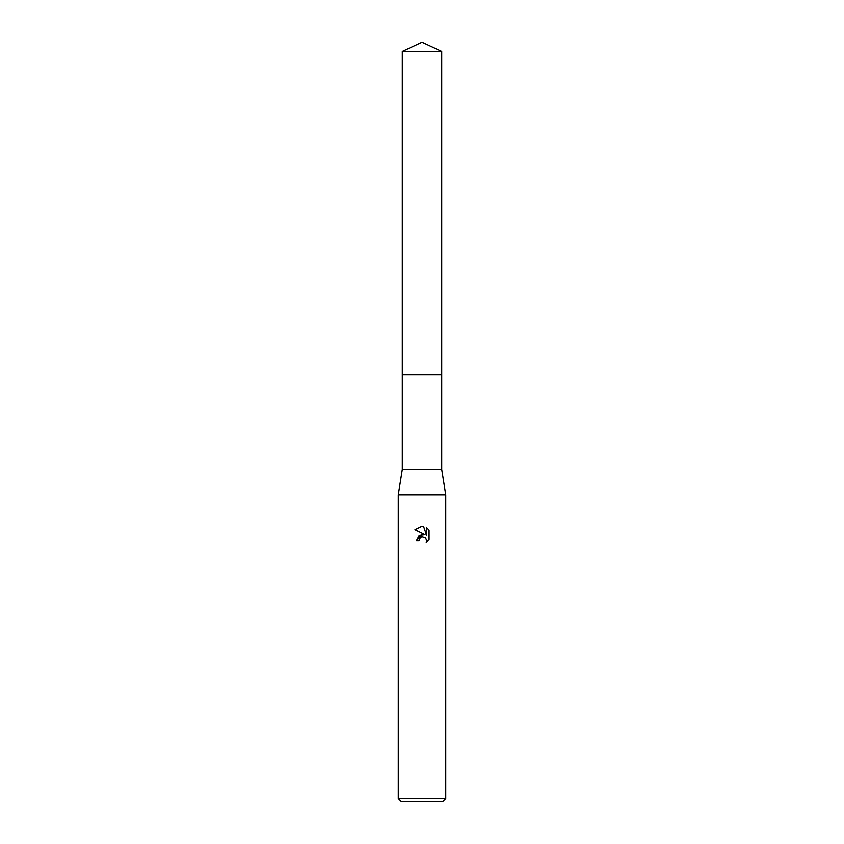 <?xml version="1.0" encoding="UTF-8"?>
<svg xmlns="http://www.w3.org/2000/svg" width="844" height="844" viewBox="0 0 844 844"><rect width="100%" height="100%" fill="white"/><g stroke="black" fill="none" stroke-linecap="round" stroke-linejoin="round"><path stroke-width="1.27" d="M402.303 374.852L441.707 374.852L441.707 469.475L445.737 494.795L445.737 798.635L398.262 798.635L401.427 801.8L442.572 801.8L445.737 798.635M402.293 51.389L441.707 51.389L422 42.2L402.293 51.389L402.293 469.475L441.707 469.475M402.293 469.475L398.262 494.795L445.737 494.795M421.42 537.048L419.436 538.873L419.035 540.593L416.535 540.593L422 534.357L425.028 534.727L414.942 529.758L422 526.276L423.53 526.445L426.61 535.307L426.61 527.722L429.047 530.19L429.058 539.548L426.22 542.27L426.621 540.571L425.513 537.892L422 536.868L425.513 537.892L426.621 540.571L426.22 542.27L429.047 539.548M419.035 540.593L419.289 539.211M425.028 534.727L419.215 535.434L416.535 540.593M429.047 530.19L426.61 527.722M423.53 526.445L422.222 526.287M422 526.276L414.953 529.758M402.293 374.841L441.707 374.841L441.707 51.389M398.262 494.795L398.262 798.635"/></g></svg>
